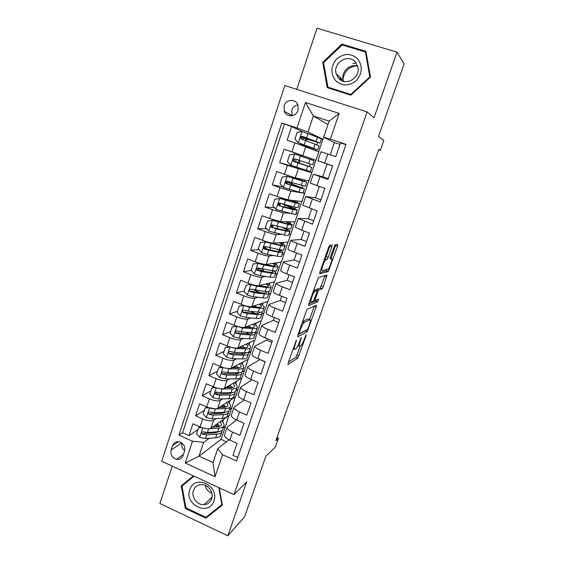 <?xml version="1.0" encoding="UTF-8"?>
<svg xmlns="http://www.w3.org/2000/svg" width="564" height="564" viewBox="0 0 564 564"><rect width="100%" height="100%" fill="white"/><g stroke="black" fill="none" stroke-linecap="round" stroke-linejoin="round"><path stroke-width="0.85" d="M296.41 340.177L288.155 362.899L288.035 364.506L297.827 358.14L306.019 335.89L306.09 334.79L304.398 338.901C303.129 342.348 301.93 344.653 300.802 345.831L299.844 346.423C298.962 346.663 299.124 344.928 300.344 341.227L301.387 337.399L299.604 341.65C298.314 345.168 297.073 347.537 295.896 348.756L294.887 349.384C293.957 349.645 294.112 347.882 295.353 344.089L296.41 340.177M284.122 105.828L284.256 111.334C286.434 117.65 296.107 117.016 298.011 110.375L297.975 105.094C295.952 98.517 286.004 99.081 284.122 105.828M297.884 104.862C294.951 105.412 292.928 107.153 291.828 110.079L292.103 115.712M331.808 247.06L332.069 245.065L329.728 245.326L328.53 247.469L319.971 271.94L319.739 273.871L328.326 271.566L337.512 246.341L337.787 244.409L335.009 244.79L330.419 256.965L330.166 258.883L331.526 258.622C332.979 258.101 329.827 267.674 328.1 269.042L322.248 270.614C320.662 271.298 323.87 261.372 325.724 259.884L327.141 259.412L328.192 257.367L331.808 247.06L329.764 246.306L330.06 245.291M172.246 466.153L159.894 503.504L227.814 535.8L244.536 516.871L265.926 456.156L275.458 446.843L278.524 438.172L275.838 440.738L378.789 149.375L380.355 150.348L383.873 140.401L378.522 136.523L404.106 63.922L397 52.142L317.003 28.2L296.791 89.359M227.814 535.8L246.679 481.86L233.975 494.614L367.079 111.919L374.031 117.798L397 52.142M307.408 309.128L306.174 311.377L297.863 335.143L297.707 336.842L307.14 331.702L316.178 306.999L316.383 305.279L307.408 309.128M308.832 303.77L318.364 277.537L327.007 275.056L323.313 286.709L322.27 288.747L318.632 290.086L315.227 298.814L315.022 300.591L318.667 299.132L317.772 301.796L308.642 305.589L308.832 303.77M302.142 131.546L291.651 126.597L287.132 140.189L294.923 142.826L291.905 151.864L315.988 160.268L301.775 155.361L301.43 156.39M301.754 155.41L284.136 149.206L279.666 162.672L297.595 167.769M284.411 174.297L295.289 177.822L308.938 180.995L311.751 172.725L287.4 165.351L284.411 174.297L276.698 171.597L272.271 184.922L282.895 186.818M301.698 192.832L290.834 191.048L279.948 187.65L276.987 196.505L269.338 193.762L264.953 206.96L274.555 207.721M290.206 213.312L283.466 212.91L272.574 209.723L269.648 218.487L262.048 215.709L257.713 228.772L266.539 228.667M281.33 234.363L276.177 234.568C274.125 234.441 270.487 233.447 265.27 231.578L262.373 240.257L254.829 237.437L250.536 250.374L258.756 249.57M266.335 248.83L265.207 248.935M273.23 255.45L268.957 256.007C266.864 256.021 263.226 255.097 258.044 253.215L255.175 261.816L247.688 258.954L243.429 271.763L251.17 270.389M259.271 268.943L257.41 269.275M265.517 276.438L261.809 277.234C259.68 277.396 256.035 276.529 250.888 274.647L248.04 283.156L240.609 280.259L236.394 292.942L244.226 290.961M251.22 289.191L250.635 289.339M258.051 297.284L254.724 298.264C252.559 298.56 248.914 297.757 243.796 295.86L240.983 304.292L233.602 301.359L229.428 313.915L237.423 311.328M250.761 317.962L247.709 319.083C245.509 319.52 241.864 318.78 236.781 316.869L233.989 325.216L226.665 322.248L222.533 334.692L230.69 331.505M243.606 338.471L240.765 339.704C238.53 340.275 234.885 339.598 229.83 337.681L227.066 345.943L219.791 342.94L215.695 355.264L224.021 351.492M236.556 358.796L233.884 360.135C231.621 360.833 227.969 360.213 222.942 358.288L220.207 366.473L212.981 363.435L208.934 375.638L217.408 371.295M229.611 378.938L227.073 380.362C224.768 381.186 221.123 380.637 216.125 378.698L213.418 386.805L206.241 383.731L202.229 395.815L210.858 390.915M222.759 398.896L220.327 400.405C217.986 401.356 214.334 400.856 209.371 398.91L206.685 406.94L199.564 403.838L195.588 415.809L202.68 418.932C207.615 420.885 211.267 421.329 213.636 420.258L215.984 418.671M204.372 410.359L195.588 415.809M237.789 457.474L232.967 455.317L237.091 443.339L229.844 440.124C226.249 438.425 224.437 436.79 224.423 435.211L224.571 434.766M236.506 419.947L227.123 427.272C227.158 428.809 228.977 430.424 232.587 432.116L239.855 435.316L244.015 423.226L236.718 420.039C233.094 418.368 231.254 416.789 231.198 415.308L231.346 414.892M244.12 399.961L233.933 407.293C233.997 408.731 235.851 410.289 239.488 411.953L246.806 415.125L251.008 402.915L243.655 399.763C240.003 398.113 238.135 396.598 238.043 395.209L238.177 394.828M251.946 379.833L240.8 387.123C240.906 388.462 242.788 389.957 246.454 391.599L253.828 394.737L258.072 382.406L250.663 379.29C246.983 377.661 245.079 376.209 244.952 374.926L245.072 374.566M259.997 359.578L247.737 366.755C247.878 367.996 249.796 369.427 253.49 371.049L260.913 374.151L265.2 361.7L257.741 358.619C254.033 357.012 252.094 355.623 251.932 354.439L252.037 354.114M266.709 340.014L254.738 346.19C254.921 347.332 256.867 348.7 260.589 350.293L268.069 353.36L272.398 340.79L264.89 337.744C261.146 336.165 259.179 334.833 258.975 333.754L259.073 333.465M273.477 320.267L261.816 325.421C262.027 326.464 264.015 327.762 267.766 329.334L275.303 332.365L279.673 319.668L272.102 316.658C268.33 315.107 266.328 313.845 266.088 312.872L266.173 312.611M280.308 300.337L268.95 304.454C269.211 305.385 271.228 306.626 275.006 308.17L282.599 311.166L287.013 298.342L279.392 295.367C275.592 293.844 273.547 292.646 273.272 291.778L273.35 291.56M287.21 280.216L276.163 283.283C276.459 284.108 278.51 285.278 282.324 286.794L289.974 289.748L294.429 276.797L286.752 273.864C282.916 272.363 280.844 271.235 280.527 270.48L280.59 270.297M294.168 259.912L283.445 261.9C283.784 262.613 285.87 263.712 289.713 265.207L297.418 268.126L301.923 255.041L294.182 252.15C290.319 250.677 288.211 249.612 287.851 248.971L287.901 248.823M301.197 239.418L290.798 240.306C291.179 240.906 293.301 241.935 297.179 243.401L304.941 246.278L309.488 233.066L301.691 230.218L295.289 227.137M308.289 218.726L298.229 218.501L312.534 224.211L317.13 210.865L302.748 205.233M315.452 197.844L305.73 196.469L320.211 201.926L324.85 188.439L310.285 183.11M322.686 176.758L313.309 174.22L327.959 179.408L332.647 165.788L317.892 160.761L327.057 164.004L322.678 176.772L328.206 178.682M294.923 142.826L318.829 151.92L315.988 160.268M276.987 196.505L287.88 199.818L301.959 201.524L308.734 180.945M302.967 193.043L304.743 193.339M269.648 218.487L280.541 221.603L295.035 221.871L301.747 201.503M296.008 213.65L297.799 213.756M262.373 240.257C267.576 242.132 271.213 243.098 273.279 243.169L288.176 242.034L294.817 221.871M289.078 234.06L290.911 233.989M255.175 261.816C260.342 263.698 263.98 264.601 266.088 264.523L281.387 262.006L287.957 242.048M282.204 254.286L284.094 254.04M248.04 283.156C253.18 285.046 256.824 285.885 258.968 285.673L274.654 281.803L281.154 262.048M275.401 274.323L277.34 273.907M240.983 304.292C246.087 306.196 249.732 306.971 251.911 306.612L267.985 301.416L274.414 281.859M268.654 294.175L270.642 293.59M233.989 325.216C239.066 327.134 242.71 327.846 244.924 327.36L261.372 320.853L267.738 301.493M262.013 313.831L264.008 313.098M227.066 345.943C232.107 347.868 235.759 348.517 238.008 347.903L254.822 340.113L261.125 320.951M255.259 333.38L257.431 332.429M220.207 366.473C225.219 368.405 228.871 368.997 231.155 368.25L248.329 359.205L254.568 340.233M248.407 352.852L250.917 351.591M213.418 386.805C218.402 388.744 222.047 389.28 224.366 388.406L241.893 378.127L248.068 359.346M241.596 372.191L244.459 370.576M206.685 406.94C211.641 408.893 215.293 409.365 217.641 408.364L235.512 396.88L241.625 378.282M235.893 390.739L238.057 389.4M183.096 455.465L184.541 451.108C185.408 446.603 183.709 443.523 179.458 441.845C176.137 441.281 173.839 442.55 172.556 445.659L171.125 450.009C170.286 454.718 172.119 457.82 176.624 459.336C179.74 459.688 181.897 458.398 183.096 455.465M233.975 494.614L161.692 461.289L284.806 85.509L367.079 111.919M291.651 126.597L281.824 122.959L178.922 435.098L192.536 441.217L203.653 442.366L209.286 438.27M281.824 122.959L296.974 128.007L305.476 102.493L339.168 113.42L330.377 139.146L346.007 144.363L236.563 461.014L222.54 454.711L215.032 476.693L185.26 463.051L192.536 441.217M229.449 409.577L231.712 408.054L229.188 415.471L210.978 428.139C208.602 429.267 204.951 428.844 200.023 426.892L192.951 423.754L189.011 435.612L182.574 432.722L178.922 435.098M345.894 144.687L340.529 142.896L335.791 156.658L320.965 151.744L317.892 160.761M209.371 398.91L202.229 395.815M216.125 378.698L208.934 375.638M222.942 358.288L215.695 355.264M229.83 337.681L222.533 334.692M236.781 316.869L229.428 313.915M243.796 295.86L236.394 292.942M250.888 274.647L243.429 271.763M258.044 253.215L250.536 250.374M265.27 231.578L257.713 228.772M272.574 209.723L264.953 206.96M279.948 187.65L272.271 184.922M287.4 165.351L279.666 162.672M284.136 149.206L291.905 151.864M284.503 124.207L182.574 432.722M327.973 124.489L313.38 115.98L307.986 132.025L323.109 139.343L311.081 134.775M323.792 137.327L323.109 139.343M223.118 428.217L225.424 426.546L221.053 439.391L199.014 456.163L213.016 462.522L217.725 448.669L222.54 454.711M203.653 442.366L199.014 456.163L185.26 463.051M229.076 439.765L217.725 448.669M378.641 149.777L380.355 150.348M278.524 438.172L276.98 437.502M221.053 439.391L226.481 441.802M334.396 142.593L323.63 137.242L329.108 121.14L313.38 115.98L305.476 102.493M311.751 172.725L315.791 160.197M231.712 408.054L235.244 397.056M225.424 426.546L228.913 415.661M318.632 151.843L322.904 139.273M222.695 422.14L223.647 419.327M225.24 426.462L223.217 427.935M197.943 429.62L189.011 435.612M229.16 403.07L230.077 400.377M231.529 407.976L229.541 409.316M237.874 389.322L235.956 390.514M235.689 383.823L236.563 381.25M244.275 370.499L242.28 371.62M242.273 364.4L243.105 361.954M265.115 361.954L260.004 359.55M250.733 351.513L248.35 352.704M248.921 344.801L249.711 342.482M271.862 342.341L266.638 340.219L267.167 338.668M257.247 332.358L255.231 333.232M255.633 325.019L256.373 322.827M278.679 322.545L273.413 320.451L274.4 317.574M263.818 313.02L262.077 313.662M251.77 311.822L250.536 311.335M262.401 305.053L263.099 302.995M285.56 302.572L280.259 300.492L281.704 296.269M270.452 293.52L268.704 294.027M260.208 292.653L256.169 290.862M269.232 284.898L269.888 282.98M292.497 282.402L287.161 280.357L289.078 274.76M277.15 273.829L275.443 274.196M263.388 271.235L262.951 270.706M276.134 264.558L276.741 262.775M299.505 262.048L294.133 260.025L296.53 253.032M283.903 253.969L282.24 254.181M280.928 250.409L281.098 249.922M283.1 244.022L283.657 242.379M306.583 241.505L301.169 239.51L304.059 231.078M290.721 233.919L289.106 233.982M287.936 229.738L288.267 228.772M290.129 223.295L290.636 221.793M313.725 220.764L308.268 218.79L311.659 208.913M297.602 213.685L296.029 213.594M295.014 208.877L295.515 207.411M297.221 202.363L297.686 201.01M320.93 199.825L315.438 197.879L319.337 186.515M304.546 193.269L303.058 193.022M301.204 192.719L299.759 192.331M292.11 184.076L292.547 182.778M302.156 187.812L302.826 185.838M304.384 181.241L304.8 180.029M332.612 165.901L327.057 164.004M311.554 172.654L297.503 168.051L297.686 167.515M299.202 162.996L300.006 160.62M307.669 171.569L307.916 170.829M309.368 166.542L310.214 164.053M311.624 159.894L311.977 158.851M330.222 154.776L334.41 142.565L340 144.433M330.377 139.146L323.63 137.242M307.986 132.025L296.974 128.007M304.828 146.287L304.997 145.773M306.626 140.944L307.232 139.146M314.874 150.32L315.262 149.164M316.778 144.708L317.532 142.48M319.097 137.856L319.224 137.496M213.016 462.522L215.032 476.693M339.168 113.42L329.108 121.14M181.869 443.001C181.263 446.039 182.2 448.563 184.696 450.558M184.71 483.799L184.576 483.101L193.424 475.917L181.157 485.879L185.352 508.467L205.853 518.168L222.413 505.118L219.22 487.811M341.918 44.077L322.749 62.315L327.233 87.646L350.914 95.161L370.463 77.092L365.944 51.331L341.918 44.077L342.912 45.205M352.761 63.661L356.117 62.949M208.863 514.953L222.308 504.554M209.025 515.024L205.853 518.168M186.014 507.882L185.352 508.467M184.576 483.101L181.157 485.879M323.673 63.161L322.749 62.315M288.408 362.173L295.917 357.364L300.21 346.204M309.558 319.591L314.268 306.189M297.975 334.826L305.646 330.342M299.392 332.534L299.28 333.733L307.514 329.334L309.262 325.068C310.475 321.402 310.672 319.619 309.847 319.703L304.074 322.587C302.91 323.792 301.691 326.14 300.408 329.637L299.392 332.534L298.849 332.316M308.339 319.111L309.847 319.703M302.649 321.466L307.895 318.942M316.066 290.206L316.742 289.262L320.317 288.007L324.984 275.627M308.783 303.918L315.769 301.091L316.411 300.034M315.015 291.32L314.726 291.517C312.837 292.998 309.537 303.051 311.243 302.107L313.443 301.204L316.869 292.42L317.081 290.601L315.015 291.32L313.408 290.707M315.198 289.875L317.081 290.601M313.521 290.361L315.079 289.833M324.561 258.813L326.161 256.613L329.764 246.306M331.033 258.439L335.827 244.635M319.774 272.56L326.253 270.896L327.176 269.388M201.912 427.632L198.542 427.822L196.568 433.723L199.769 437.41L205.409 438.573L215.688 437.763C218.853 437.467 220.573 436.515 220.855 434.886L221.814 432.059M217.76 432.25L217.45 431.777M209.145 428.725L218.966 428.076C222.124 427.822 223.837 426.913 224.098 425.341C224.225 424.022 223.33 422.542 221.405 420.892M212.501 427.082L217.189 426.779C219.826 426.574 221.25 425.82 221.476 424.509L220.193 421.731M198.542 427.822L200.431 427.068M223.837 426.116L222.865 428.971C222.59 430.565 220.876 431.495 217.718 431.763L207.453 432.489L203.181 431.841C201.44 432.207 201.235 433.011 202.568 434.252L206.664 434.851L216.936 434.09C220.094 433.808 221.807 432.87 222.082 431.263L222.047 430.41M219.107 426.49L216.216 424.495M215.208 425.2L217.337 426.772M218.776 431.65L215.159 432.785L203.724 433.448L202.568 434.252M219.72 426.299L217.232 423.79M189.821 489.707C184.005 504.843 209.054 516.702 213.876 500.924C219.777 485.555 194.39 473.908 189.821 489.707M193.445 490.44C190.977 496.912 197.188 505.323 204.013 504.702C207.714 504.357 210.245 502.425 211.62 498.907C214.003 492.703 208.398 484.546 201.813 484.596C197.724 484.673 194.94 486.619 193.445 490.44M205.183 485.322C206.121 489.094 208.342 491.723 211.845 493.204M181.953 486.041L194.051 476.206L181.953 486.041L186.021 507.924L205.874 517.308L221.906 504.667L218.761 487.599M222.265 504.315L221.906 504.667M335.284 80.264C341.699 86.278 348.63 86.468 356.074 80.842C362.328 73.75 362.92 66.503 357.851 59.1C351.323 53.094 344.364 52.953 336.99 58.677C330.849 65.755 330.285 72.953 335.284 80.264M338.421 78.1C345.133 86.842 360.692 78.142 357.886 67.074L355.468 62.118C348.432 53.129 332.689 62.738 336.165 73.757L338.421 78.1M340.036 79.616L340.289 77.536M342.151 44.979L365.416 52.008L369.787 76.944L350.864 94.442L327.924 87.166L323.581 62.632L342.151 44.979M366.255 53.079L365.416 52.008M370.16 77.367L369.787 76.944M351.287 94.815L350.864 94.442M329.369 88.322L327.924 87.166M342.99 81.167L342.968 79.996M343.011 79.115C344.512 70.782 349.349 66.319 357.52 65.727M357.71 66.355C349.948 63.105 340.719 72.044 343.243 80.257L343.596 81.35M208.87 407.772L205.155 408.012L203.16 413.976L206.382 417.663L212.029 418.883L222.265 418.34C225.417 418.128 227.109 417.261 227.355 415.746L228.349 412.827M224.084 412.989L223.527 412.312M209.709 407.723L215.363 408.963L225.579 408.555C228.723 408.392 230.401 407.575 230.634 406.101C230.732 404.867 229.788 403.443 227.807 401.836M219.015 407.483L223.774 407.307C226.397 407.173 227.807 406.489 227.997 405.262L226.629 402.59M205.155 408.012L207.524 407.286M230.387 406.827L229.386 409.774C229.153 411.262 227.461 412.101 224.317 412.277L214.094 412.735L209.942 412.065C208.095 412.34 207.848 413.137 209.202 414.469L213.298 415.118L223.527 414.625C226.672 414.434 228.364 413.588 228.603 412.087L228.519 411.177M225.078 407.187L222.265 405.396M221.278 406.031L223.231 407.328M225.522 412.178L221.73 413.363L210.337 413.736L209.202 414.469M226.044 406.982L223.45 404.635M215.892 387.729L211.824 388.018L209.815 394.039L213.051 397.726L218.719 399.002L228.906 398.734C232.044 398.607 233.715 397.839 233.919 396.421L234.941 393.411M230.408 393.538L229.52 392.643M218.508 388.42L222.082 388.991L232.248 388.857C235.378 388.779 237.035 388.06 237.225 386.692C237.296 385.529 236.309 384.162 234.257 382.603M225.565 387.701L230.422 387.644C233.038 387.588 234.42 386.989 234.582 385.846L233.108 383.28M211.824 388.018L214.694 387.313M237 387.362L235.971 390.394C235.773 391.783 234.109 392.523 230.979 392.614L220.806 392.798L216.703 392.086C214.828 392.29 214.539 393.087 215.85 394.476L219.995 395.202L230.175 394.983C233.306 394.878 234.969 394.13 235.174 392.727L235.026 391.754M230.909 387.63L228.286 386.1M227.334 386.664L228.998 387.658M232.283 392.537L228.357 393.757L218.176 393.961L216.957 393.827L216.061 392.213M232.368 387.468L229.682 385.29M222.977 367.481L218.564 367.834L216.534 373.911L219.791 377.605L225.466 378.93L235.611 378.938C238.727 378.909 240.377 378.232 240.546 376.921L241.596 373.826M236.718 373.883L235.364 372.748M224 367.777L228.864 368.821L238.988 368.976C242.097 368.983 243.726 368.362 243.881 367.101C243.916 366.015 242.88 364.711 240.757 363.188M232.156 367.721L237.134 367.798C239.735 367.813 241.096 367.298 241.223 366.248L239.637 363.78M218.564 367.834L221.948 367.143M243.676 367.714L242.612 370.837C242.449 372.12 240.814 372.762 237.705 372.769L227.574 372.67L223.471 371.902C221.645 372.05 221.321 372.839 222.491 374.27L226.756 375.095L236.894 375.159C240.003 375.145 241.646 374.489 241.815 373.192L241.575 372.148M236.499 367.791L234.272 366.607M233.341 367.094L234.575 367.756M239.058 372.726C238.635 373.558 237.296 373.974 235.047 373.974L223.563 373.699L222.491 374.27M238.664 367.742L235.907 365.747M230.077 347.022L225.367 347.459L223.316 353.593L226.601 357.28L232.283 358.669L242.379 358.965C245.481 359.021 247.095 358.443 247.236 357.238L248.315 354.051M242.964 353.995L240.962 352.599M230.027 347.05L235.717 348.46L245.784 348.904C248.879 349.003 250.479 348.481 250.599 347.325C250.599 346.317 249.507 345.069 247.307 343.596M238.791 347.537L243.909 347.769C246.489 347.861 247.836 347.424 247.934 346.465L246.214 344.103M225.367 347.459L229.273 346.768M250.409 347.882L249.316 351.097C249.196 352.274 247.582 352.817 244.487 352.733L234.405 352.345L230.302 351.52C228.533 351.626 228.166 352.401 229.21 353.854L233.581 354.798L243.669 355.144C246.771 355.221 248.379 354.664 248.512 353.48L248.153 352.345M241.794 347.678L240.179 346.895M239.277 347.311L239.841 347.586M245.833 352.733C245.622 353.642 244.275 354.065 241.801 354.002L230.246 353.367L229.21 353.854M244.875 347.784L242.111 346M237.169 326.344L232.234 326.88L230.168 333.077L233.468 336.764L239.164 338.21L249.21 338.795C252.291 338.943 253.885 338.471 253.983 337.371L255.097 334.092M249.069 333.86L246.172 332.154M236.929 326.436L242.626 327.91L252.651 328.636C255.725 328.833 257.304 328.41 257.381 327.367C257.346 326.436 256.183 325.252 253.892 323.814M245.439 327.155L250.747 327.55C253.314 327.719 254.632 327.367 254.702 326.493L252.834 324.229M232.234 326.88L236.668 326.189M257.212 327.867L256.084 331.174C256 332.238 254.42 332.682 251.34 332.506L241.307 331.829L237.204 330.941C235.477 331.005 235.075 331.766 235.999 333.232L240.476 334.304L250.515 334.938C253.596 335.108 255.182 334.649 255.273 333.578L254.738 332.337M246.63 327.24L245.953 326.951M252.587 332.548L252.594 332.704C252.517 333.606 251.191 333.98 248.618 333.839L237.007 332.823L235.999 333.239M250.909 327.557L248.252 326.041M244.367 305.476L239.171 306.104L237.084 312.357L240.32 315.96L246.108 317.553L256.105 318.434C259.172 318.681 260.737 318.308 260.794 317.32L261.943 313.944M254.893 313.429L250.698 311.349M243.895 305.625L249.605 307.154L259.574 308.184C262.634 308.473 264.185 308.156 264.227 307.218C264.149 306.365 262.916 305.237 260.505 303.834M252.101 306.555L257.649 307.133C260.208 307.38 261.499 307.119 261.534 306.337L259.482 304.165M239.171 306.104L244.134 305.406M264.072 307.662L262.916 311.067C262.873 312.019 261.315 312.357 258.256 312.082L248.273 311.109L244.17 310.165C242.499 310.193 242.062 310.94 242.865 312.414L247.434 313.605L257.424 314.543C260.483 314.804 262.041 314.451 262.098 313.485L261.294 312.111M259.285 312.16L259.412 312.611C259.362 313.415 258.065 313.704 255.506 313.485L243.845 312.082L242.865 312.414M256.627 307.027L254.286 305.843M251.706 284.425L246.172 285.13L244.064 291.447L247.406 295.141L253.123 296.699L263.064 297.884C266.116 298.222 267.653 297.954 267.667 297.08L268.845 293.611M260.279 292.66L254.223 290.009M250.938 284.601L256.655 286.195L266.575 287.527C269.613 287.915 271.136 287.703 271.129 286.886C271.023 286.11 269.691 285.031 267.139 283.657M258.672 285.722L264.622 286.526C267.16 286.85 268.429 286.674 268.429 285.99L266.152 283.896M246.172 285.13L251.664 284.411M271.002 287.266L269.818 290.763C269.811 291.602 268.281 291.835 265.235 291.468L251.199 289.184C249.577 289.177 249.112 289.91 249.81 291.384L254.463 292.716L264.396 293.957C267.442 294.309 268.972 294.063 268.986 293.209L267.752 291.644M265.841 291.539L266.286 292.321C266.278 293.033 264.995 293.238 262.45 292.935L250.761 291.137L249.81 291.384M261.809 286.145L260.11 285.391M253.243 263.945L258.925 263.24L253.243 263.945L251.114 270.325L254.477 274.019L260.201 275.641L270.093 277.128C273.124 277.566 274.633 277.403 274.612 276.642L275.824 273.082M264.819 271.46L262.986 270.72C260.307 269.655 258.862 268.852 258.664 268.302L258.707 268.168M258.925 263.24L271.658 265.722C274.182 266.13 275.429 266.039 275.394 265.454L272.807 263.416M258.044 263.381L263.769 265.031L273.632 266.68C276.656 267.16 278.151 267.054 278.108 266.356C277.946 265.658 276.494 264.629 273.751 263.261M277.996 266.673L276.776 270.269C276.811 270.995 275.317 271.122 272.285 270.657L258.305 267.999C256.726 267.963 256.232 268.683 256.839 270.156L261.555 271.615L271.439 273.166C274.464 273.618 275.965 273.477 275.937 272.736L273.97 270.875M272.095 270.628L273.23 271.841C273.251 272.454 271.996 272.574 269.465 272.193L256.839 270.156M265.933 264.763L265.39 264.544M282.352 244.931L282.423 244.72C282.493 245.206 281.274 245.199 278.764 244.713L266.081 241.886L260.385 242.555L258.234 248.999L261.618 252.693L267.357 254.378L277.192 256.176C280.202 256.712 281.683 256.655 281.619 256.014L282.86 252.355M267.921 249.605L265.475 247.991M265.221 241.949L280.766 245.622C283.77 246.207 285.229 246.214 285.144 245.629C284.933 245.016 283.311 244.015 280.301 242.633M282.423 244.72L279.399 242.703M267.745 242.041L268.901 242.731M285.06 245.89L283.805 249.584C283.882 250.19 282.416 250.204 279.406 249.641L265.475 246.609C263.938 246.553 263.423 247.251 263.938 248.71L268.725 250.31L278.546 252.171C281.556 252.728 283.029 252.693 282.959 252.073L279.547 249.669M277.671 249.302L280.238 251.17C280.294 251.685 279.067 251.713 276.55 251.248L265.573 249.091L264.833 248.625L264.819 246.969M289.466 223.95L289.522 223.788C289.621 224.169 288.43 224.077 285.934 223.499L273.307 220.32L267.59 220.954L265.418 227.461L268.831 231.148L284.355 235.019C287.351 235.66 288.796 235.717 288.69 235.195L289.974 231.43M272.468 220.305L287.964 224.366C290.953 225.05 292.378 225.163 292.258 224.705L286.618 221.715M289.522 223.788L285.772 221.701M292.187 224.902L290.897 228.695C291.017 229.181 289.579 229.09 286.59 228.42L272.722 225.001C271.221 224.93 270.685 225.614 271.122 227.059L275.958 228.794L285.722 230.979C288.719 231.635 290.157 231.712 290.044 231.212C289.706 230.556 287.499 229.386 283.431 227.701M281.563 227.278C285.102 228.73 287.013 229.738 287.316 230.295C287.407 230.711 286.202 230.648 283.706 230.098L272.779 227.602L271.996 227.052L272.081 225.388M296.65 202.758L280.604 198.542L274.872 199.141L272.68 205.705L276.12 209.399L291.588 213.657C294.57 214.398 295.98 214.567 295.832 214.165L297.15 210.302M279.786 198.443L295.233 202.899L299.428 203.583L292.251 200.347M296.685 202.652L291.468 200.255M283.375 204.231L285.849 205.247C292.646 207.721 296.431 209.357 297.2 210.153L292.977 209.575L291.588 213.657M284.411 207.058L285.053 205.155L280.9 203.47M299.385 203.71L298.06 207.608L293.851 206.995L280.033 203.188C278.567 203.089 278.017 203.766 278.383 205.197L283.262 207.066L292.977 209.575M285.053 205.155L294.457 209.223L281.21 206.227L279.229 205.275L279.42 203.597M291.743 185.274L292.103 184.195L287.478 182.383L288.43 182.461L288.937 181.65M306.654 182.313L305.293 186.317L291.539 182.475L291.003 183.363L290.164 183.293L304.426 188.884L300.295 187.967L298.899 192.084L303.044 192.937L304.391 188.968M303.904 181.368L287.182 176.363L282.233 177.103L280.019 183.737L283.473 187.431L298.899 192.084M287.182 176.363L306.675 182.25L294.119 177.498M303.918 181.312L292.251 176.92M292.103 184.195L301.669 187.946L287.414 183.977L286.547 183.279L286.857 181.573M292.949 178.273L291.539 182.475L287.421 181.15C285.99 181.044 285.426 181.7 285.729 183.124L286.533 183.801L300.295 187.967M299.146 163.271L294.521 161.374L295.451 161.565L296.276 159.358M298.864 160.239L298.039 162.46L297.221 162.291L311.716 167.409L307.683 166.14L306.273 170.307L310.327 171.505L311.709 167.43M309.996 159.33L308.578 163.504L312.597 164.822L313.993 160.712L294.648 154.064L289.656 154.853L287.421 161.551L290.904 165.245L306.273 170.307M299.23 163.031L308.952 166.465L294.845 161.833L293.943 161.071L294.443 159.288M308.578 163.504L294.887 158.886C293.477 158.773 292.899 159.415 293.153 160.825L293.985 161.572L307.683 166.14M303.044 139.646L303.242 137.976L302.494 137.602L307.288 139.089L307.528 138.363M302.064 131.56L298.321 142.734L294.901 139.139L297.165 132.371L302.191 131.539L317.483 137.221L316.051 141.437L319.971 143.115L305.202 138.54L305.857 138.85L305.632 140.577L319.083 145.731L317.687 149.827M298.321 142.734L317.68 149.869L304.941 145.949M298.412 142.826L314.902 148.91L300.281 144.208L304.891 146.097M317.483 137.221L321.381 138.963L319.992 143.059M316.051 141.437L302.424 136.403C301.042 136.276 300.45 136.911 300.654 138.307L301.416 138.645C301.232 137.207 301.846 136.58 303.249 136.777L317.194 142.156L307.288 139.089M300.654 138.307L301.514 139.118L305.625 140.57L304.193 144.842M305.787 146.654L302.769 155.601M298.271 168.96L295.289 177.822M290.834 191.048L287.88 199.818M283.466 212.91L280.541 221.603M276.177 234.568L273.279 243.169M268.957 256.007L266.088 264.523M261.809 277.234L258.968 285.673M254.724 298.264L251.911 306.612M247.709 319.083L244.924 327.36M240.765 339.704L238.008 347.903M233.884 360.135L231.155 368.25M227.073 380.362L224.366 388.406M220.327 400.405L217.641 408.364M213.636 420.258L210.978 428.139M232.587 432.116L229.844 440.124M327.797 153.951L324.674 163.059M320.021 176.659L316.94 185.676M312.329 199.127L309.276 208.06M304.715 221.377L301.691 230.218M297.179 243.401L294.182 252.15M289.713 265.207L286.752 273.864M282.324 286.794L279.392 295.367M275.006 308.17L272.102 316.658M267.766 329.334L264.89 337.744M260.589 350.293L257.741 358.619M253.49 371.049L250.663 379.29M246.454 391.599L243.655 399.763M239.488 411.953L236.718 420.039M202.68 418.932L200.023 426.892M181.671 442.853L171.125 450.009M178.506 441.682L172.556 445.659M294.81 343.871L295.353 344.089M293.132 348.672L294.33 349.158M300.788 338.365L301.282 338.562M299.829 341.023L300.344 341.227M297.926 345.647L299.322 346.211M305.547 335.707L306.019 335.89M297.052 355.186L298.955 355.962M295.874 357.4L297.778 358.175M295.79 341.149L296.304 341.354M314.247 306.245L316.178 306.999M307.549 329.298L308.24 329.573M305.152 330.983L307.077 331.745M298.469 333.409L299.167 333.684M302.565 321.699L304.341 322.397M299.865 329.418L300.408 329.637M324.815 276.141L326.775 276.882M321.367 285.969L323.313 286.709M320.218 288.063L322.171 288.81M316.742 289.262L318.731 290.023M317.017 291.969L317.553 292.173M314.698 298.61L315.227 298.814M314.063 300.224L314.895 300.549M315.769 301.091L317.715 301.839M326.161 256.613L328.192 257.367M324.977 258.735L327.014 259.496M324.469 259.073L326.084 259.673M330.095 258.093L331.526 258.622M335.538 245.615L337.512 246.341M328.065 269.077L329.348 269.557M326.253 270.896L328.213 271.629M202.828 427.921L199.684 437.319M216.936 434.09L215.688 437.763M218.966 428.076L217.718 431.763M206.664 434.851L205.409 438.573M208.708 428.76L207.453 432.489M341.149 80.349L340.959 78.149M209.512 407.976L206.297 417.571M223.527 414.625L222.265 418.34M225.579 408.555L224.317 412.277M213.298 415.118L212.029 418.883M215.363 408.963L214.094 412.735M216.252 387.842L212.973 397.634M230.175 394.983L228.906 398.734M232.248 388.857L230.979 392.614M219.995 395.202L218.719 399.002M222.082 388.991L220.806 392.798M217.013 393.834L215.892 394.497M223.062 367.509L219.713 377.513M236.894 375.159L235.611 378.938M238.988 368.976L237.705 372.769M226.756 375.095L225.466 378.93M228.864 368.821L227.574 372.67M223.753 373.749L222.653 374.334M229.908 347.057L226.517 357.188M243.669 355.144L242.379 358.965M245.784 348.904L244.487 352.733M233.581 354.798L232.283 358.669M235.717 348.46L234.405 352.345M230.556 353.473L229.477 353.973M236.809 326.45L233.383 336.673M250.515 334.938L249.21 338.795M252.651 328.636L251.34 332.506M240.476 334.304L239.164 338.21M242.626 327.91L241.307 331.829M237.423 332.993L236.372 333.423M243.782 305.632L240.32 315.96M257.424 314.543L256.105 318.434M259.574 308.184L258.256 312.082M247.434 313.605L246.108 317.553M249.605 307.154L248.273 311.109M244.36 312.322L243.331 312.667M250.818 284.616L247.321 295.042M256.204 290.876L256.387 290.333M264.396 293.957L263.064 297.884M266.575 287.527L265.235 291.468M254.463 292.716L253.123 296.699M256.655 286.195L255.309 290.192M251.361 291.454L250.353 291.715M257.924 263.395L254.392 273.928M262.986 270.72L263.48 269.239M271.439 273.166L270.093 277.128M273.632 266.68L272.285 270.657M261.555 271.615L260.201 275.641M263.769 265.031L262.415 269.07M258.432 270.375L257.452 270.558M265.094 241.963L261.534 252.594M269.959 249.993L270.649 247.948M278.546 252.171L277.192 256.176M280.766 245.622L279.406 249.641M268.725 250.31L267.357 254.378M270.96 243.662L269.585 247.744M265.573 249.091L264.615 249.189M272.341 220.32L268.746 231.057M277.15 228.631L277.89 226.439M279.392 221.962L279.561 221.476M285.722 230.979L284.355 235.019M287.964 224.366L286.59 228.42M275.958 228.794L274.576 232.904M278.214 222.082L276.832 226.199M272.779 227.602L271.848 227.609M279.666 198.457L276.029 209.307M286.674 200.326L286.914 199.628M295.233 202.899L293.851 206.995M283.262 207.066L281.873 211.211M285.546 200.291L284.15 204.443M280.061 205.895L279.152 205.818M290.876 183.406L288.303 182.496M287.055 176.384L283.389 187.34M294.034 178.471L294.309 177.653M302.579 181.22L301.176 185.359M290.643 185.126L289.24 189.307M287.414 183.977L286.533 183.801M297.905 162.495L295.31 161.607M294.521 154.085L290.82 165.146M298.102 162.961L296.678 167.191M300.422 156.045L298.998 160.282M294.845 161.833L293.985 161.572M305.046 145.745L305.202 145.286M315.149 144.102L313.725 148.304M307.979 133.583L306.534 137.87M303.249 136.777L302.424 136.403M305.857 138.85L303.242 137.976M291.962 115.387L284.256 111.334M227.123 427.272L224.423 435.211M233.933 407.293L231.198 415.308M240.8 387.123L238.043 395.209M247.737 366.755L244.952 374.926M254.738 346.19L251.932 354.439M261.816 325.421L258.975 333.754M268.95 304.454L266.088 312.872M276.163 283.283L273.272 291.778M283.445 261.9L280.527 270.48M290.798 240.306L287.851 248.971M298.229 218.501L295.247 227.25M305.73 196.469L302.72 205.31M313.309 174.22L310.271 183.145M183.434 454.436L176.624 459.336M295.917 357.364L297.827 358.14M305.216 330.934L307.14 331.702M302.473 321.952L304.074 322.587M320.317 288.007L322.27 288.747M316.644 289.325L318.632 290.086M315.833 301.049L317.772 301.796M313.309 290.968L314.726 291.517M325.104 258.657L327.141 259.412M324.363 259.377L325.724 259.884M326.359 270.826L328.326 271.566M221.257 425.15L221.476 424.509M212.029 497.187L204.013 504.702M340.839 80.166L340.705 77.924M343.243 80.257L336.165 73.757M227.793 405.868L227.997 405.262M234.391 386.403L234.582 385.846M216.957 393.827L215.85 394.483M241.054 366.755L241.223 366.248M245.685 353.092L245.805 352.733M247.772 346.923L247.934 346.465M252.453 333.134L252.594 332.704M254.561 326.908L254.702 326.493M259.278 312.992L259.412 312.611M261.407 306.703L261.534 306.337M265.891 246.743L265.44 248.104M264.833 248.625L263.938 248.71M273.138 225.142L272.377 227.412M274.788 220.221L274.605 220.764M271.996 227.052L271.122 227.059M280.456 203.322L279.659 205.705M282.155 198.253L281.908 198.986M279.229 205.275L278.383 205.197M291.003 183.363L288.43 182.461M287.478 182.383L287.013 183.779M289.6 176.06L289.283 176.997M286.547 183.279L285.729 183.124M298.039 162.46L295.451 161.565M293.943 161.071L293.153 160.825M300.485 143.587L300.281 144.208M302.805 136.685L302.494 137.602"/></g></svg>
